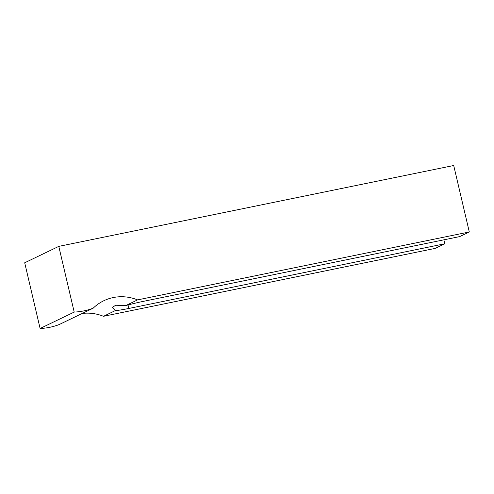 <?xml version="1.0" encoding="UTF-8"?>
<svg xmlns="http://www.w3.org/2000/svg" width="494" height="494" viewBox="0 0 494 494"><rect width="100%" height="100%" fill="white"/><g stroke="black" fill="none" stroke-linecap="round" stroke-linejoin="round"><path stroke-width="0.74" d="M443.878 239.831L444.798 243.77L128.86 308.454A23.965 1.902 -13.2 0 1 115.3 310.609L112.305 307.441L115.658 305.236L125.742 305.582A23.965 1.902 -13.2 0 1 143.773 301.272L459.71 236.589L469.3 231.97L453.714 165.509L58.786 246.37L74.199 312.078A68.481 64.269 64.3 0 0 93.156 308.194L59.07 324.607A68.481 64.269 64.3 0 1 40.113 328.491L24.7 262.777L58.786 246.37M469.3 231.97L137.567 299.889A45.652 42.848 64.3 0 0 103.82 300.729A45.652 42.848 64.3 0 0 93.156 308.194M115.3 310.609L103.474 316.302L435.214 248.383L444.798 243.77M103.474 316.302A45.652 42.848 64.3 0 0 82.22 313.462M137.567 299.889L125.742 305.582M74.199 312.078L40.113 328.491M128.039 304.965L128.86 308.454"/></g></svg>
